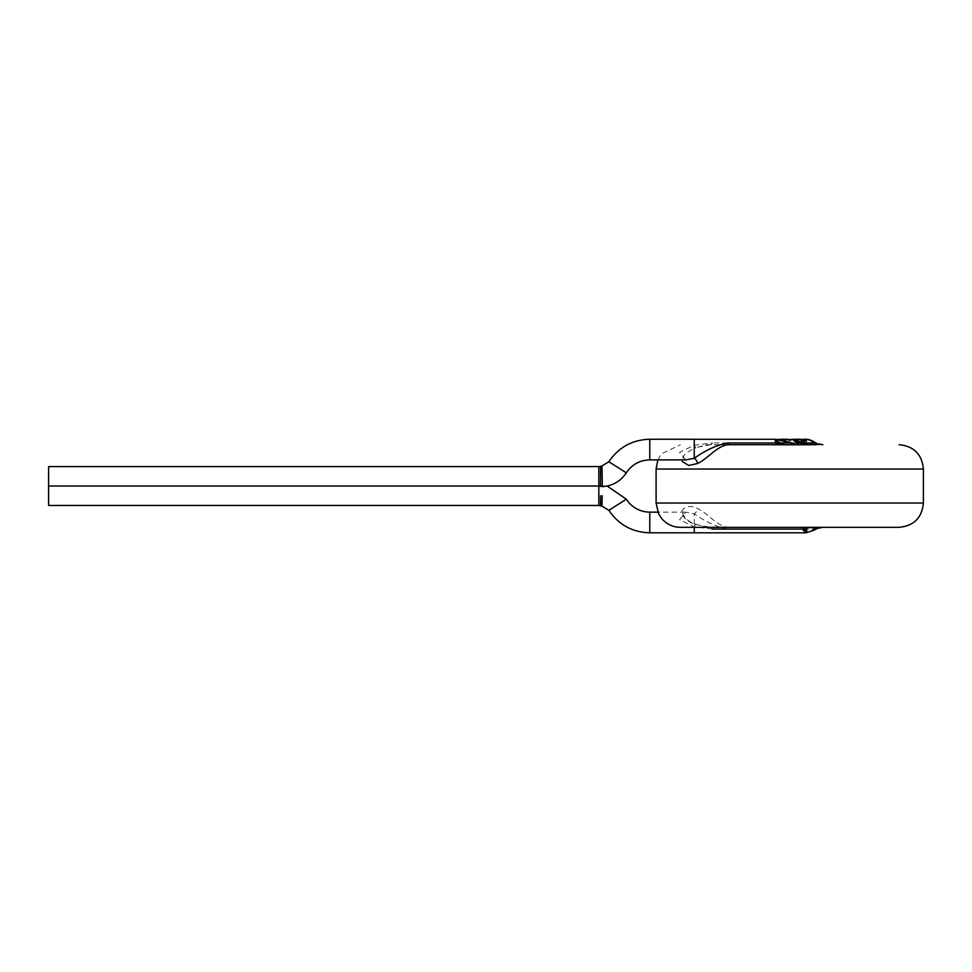 <?xml version="1.0" encoding="UTF-8"?>
<svg xmlns="http://www.w3.org/2000/svg" width="972" height="972" viewBox="0 0 972 972"><rect width="100%" height="100%" fill="white"/><g stroke="black" fill="none" stroke-linecap="round" stroke-linejoin="round"><path stroke-width="0.73" stroke-dasharray="4.86 3.65" d="M775.267 440.438L775.267 443.086M805.047 444.471L710.726 444.714A4.86 2.163 -90 0 0 712.391 442.965L694.251 445.237L679.574 452.369L685.843 459.902L683.182 458.735C683.851 459.234 679.27 455.127 695.867 447.776A4.86 0.741 -109.5 0 1 694.251 445.237L694.251 439.247M782.217 444.714L805.047 444.957L775.279 444.957L775.231 444.326M775.134 443.256C785.303 446.926 795.704 444.022 805.047 444.957L822.822 444.714L804.938 444.714L807.1 444.058A4.86 4.483 12.1 0 0 803.674 444.058L804.938 444.714L795.91 444.836L804.84 444.836L799.385 444.836M780.48 444.714L785.753 444.714L780.48 444.714M786.397 444.714L782.399 444.714M710.726 444.714L696.001 447.497A4.86 0.741 -109.5 0 1 695.867 447.776C708.88 443.779 708.867 445.03 710.726 444.714L779.034 444.836M794.003 443.548L775.231 439.721L780.018 439.247M775.243 439.162L779.094 439.502M790.406 440.085L787.94 439.247M788.219 439.478L775.328 444.787M787.065 439.344L775.292 444.969M794.416 439.247L777.843 444.714L775.267 444.714L793.917 444.714L803.273 440.28L802.228 442.965L803.674 444.058M806.128 439.259L793.93 444.957L775.267 444.957L780.771 444.398L792.387 439.514M806.298 444.714L816.322 444.714L804.087 444.957L792.945 439.976M793.881 443.754L796.202 444.957L805.047 444.957L763.178 444.714L797.927 444.714M780.224 443.281C776.494 443.949 779.022 445.419 780.224 443.281M602.348 486.608L601.935 465.953M48.6 505.464L48.6 466.584M712.391 529.084L694.251 526.812L679.574 519.692L685.843 512.147L694.251 513.763C705.66 521.855 716.716 526.958 727.421 529.084A4.86 2.855 -90 0 1 729.62 527.334L899.1 527.334M729.62 527.334C718.162 527.687 708.26 513.459 697.532 508.55C691.311 505.501 686.329 505.89 682.623 509.741C679.319 515.853 689.318 523.058 696.001 524.552L710.726 527.334L822.822 527.334L729.62 527.334L822.822 527.334L814.39 529.084A4.86 1.774 -119.7 0 1 813.941 530.19M680.4 527.334L710.726 527.334C707.628 527.517 702.683 526.496 695.867 524.273A4.86 0.741 109.5 0 1 696.001 524.552M694.251 532.802L694.251 513.763A4.86 2.819 -63.1 0 0 697.532 508.55M727.421 529.084L814.39 529.084L806.116 532.802M694.251 527.334L694.251 526.812A4.86 0.741 109.5 0 1 695.867 524.273C684.932 521.32 681.275 511.491 683.292 513.082L685.843 512.147L657.874 512.147M601.935 506.108L602.215 495.744M778.511 442.965L712.391 442.965M799.434 439.405L794.367 442.965L789.714 444.714L778.742 444.836M805.059 439.526L800.515 439.939L803.577 439.332M805.047 439.356L803.273 440.28M813.09 441.871L817.537 444.058L807.1 444.058L806.651 441.871C806.043 439.38 808.182 439.38 813.09 441.871A4.86 1.774 119.7 0 1 813.941 441.859M806.651 441.871A4.86 4.18 -25.4 0 0 802.228 442.965L798.802 442.965M822.786 444.714L817.817 443.779M793.917 444.714L800.588 444.836M804.707 444.836L801.244 444.836M799.251 444.836L800.588 444.714M804.84 444.714L805.715 444.836L804.84 444.836M790.175 444.836L788.438 444.836M778.596 444.836L779.909 444.836M788.243 444.836L790.175 444.714M778.596 444.714L779.909 444.714M798.389 444.836L799.385 444.714M799.251 444.714L798.559 444.836M795.691 444.836L798.559 444.714M794.136 444.836L795.218 444.714M792.435 444.836L794.136 444.714M792.435 444.714L779.034 444.714M778.997 444.714L798.389 444.714M775.267 444.957L789.714 444.957L794.513 443.135L799.458 439.162M800.175 439.563L804.209 441.373M800.515 439.939L803.698 439.49M805.642 440.547L803.978 441.75M805.047 439.49L800.588 440.17M777.843 444.714L789.714 444.714M772.108 444.836L771.185 444.836L772.108 444.714M771.185 444.714L779.167 444.714M801.365 444.836L805.703 444.836L801.365 444.714M763.178 444.714L772.764 444.836M779.167 444.836L773.639 444.714M771.185 444.836L773.639 444.836M775.267 444.836L816.322 444.714M649.782 439.247L649.782 459.902M608.873 461.749L626.32 472.805M600.587 466.256L600.489 486.316M598.825 505.464L598.825 466.584M656.1 469.014L923.4 469.014M656.1 503.034L923.4 503.034M649.782 512.147L649.782 532.802M626.32 499.243L608.873 510.3M794.367 442.965L789.714 442.965M786.397 444.726L795.23 445.067C789.179 445.018 781.5 445.455 780.516 444.277M796.384 444.969L799.579 444.994M799.203 444.957L809.834 444.933M806.663 444.969L816.334 444.957M789.653 439.514L788.195 439.49M657.874 459.902L661.312 453.973L680.4 444.714M600.489 485.733L607.16 486.024M48.6 486.024L598.825 486.024M781.804 439.259L780.018 439.259M791.305 444.957L773.408 444.957"/><path stroke-width="1.46" d="M784.222 444.714L775.267 440.438L775.267 443.086L780.006 444.714M775.267 440.693L782.217 444.714M782.399 444.714L778.487 442.965L776.75 442.965L780.48 444.714M816.322 444.714L729.62 444.714A4.86 2.855 90 0 1 727.421 442.965L775.267 442.965M763.178 444.714L729.62 444.714C718.162 444.362 708.26 458.59 697.532 463.498A4.86 2.819 63.1 0 0 694.251 458.286C705.66 450.194 716.716 445.091 727.421 442.965M697.532 463.498L688.771 465.454L682.271 461.506M685.843 459.902L694.251 458.286L694.251 439.247L649.782 439.247L649.782 459.902L685.843 459.902M775.267 439.405L792.302 442.965L796.214 444.714M780.018 439.247L787.065 439.344M790.528 439.636L779.094 439.502M789.653 439.514L792.387 439.514L806.298 444.714M808.315 444.714L793.116 439.198M799.045 444.957L792.982 439.745L804.099 444.714M799.057 444.714L792.982 439.745M48.6 486.024L598.825 486.024L598.825 505.464L48.6 505.464L48.6 466.584L598.825 466.584L598.825 486.024L600.489 486.316L600.587 466.256L601.935 465.953L602.348 486.608C612.603 485.939 620.598 481.334 626.32 472.805L608.873 461.749C618.666 447.266 632.31 439.769 649.782 439.247M899.1 444.714C913.862 446.16 921.954 454.252 923.4 469.014L923.4 503.034C921.954 517.797 913.862 525.901 899.1 527.334L680.4 527.334C672.624 527.164 666.27 524.078 661.312 518.076L658.579 513.726L656.1 503.034L923.4 503.034M817.817 528.27L822.822 527.334L817.817 528.27L813.941 530.19A4.86 1.774 -119.7 0 1 813.09 530.177L817.537 527.99L804.938 527.334L803.674 527.99A4.86 4.483 -12.1 0 0 807.1 527.99L806.651 530.177C806.043 532.668 808.182 532.668 813.09 530.177M813.941 530.19L806.007 532.802L802.228 529.084A4.86 4.18 25.4 0 0 806.651 530.177M710.726 527.334A4.86 2.163 90 0 1 712.391 529.084L802.228 529.084L803.674 527.99M602.215 495.744L601.935 506.108L608.873 510.3L626.32 499.243L628.738 502.5C634.352 508.769 641.362 511.989 649.782 512.147L649.782 532.802L694.251 532.802L694.251 527.334M600.526 495.744L600.587 505.792L600.526 495.744M803.577 439.332L804.099 441.555L799.434 439.405L800.333 439.235L794.416 439.247M803.577 439.247L806.128 439.247C808.838 439.405 811.438 440.267 813.941 441.859A4.86 1.774 119.7 0 1 814.39 442.965C811.073 440.304 807.963 439.101 805.047 439.356M813.941 441.859L817.829 444.058L814.39 442.965L803.431 442.965M817.829 444.058L822.822 444.714L817.817 443.779M800.454 439.478L803.698 439.49L805.642 440.547M772.764 444.714L805.047 444.714M779.35 442.965L792.302 442.965M923.4 469.014L656.1 469.014L657.874 459.902M789.714 442.965L783.055 442.965M796.396 442.965L799.227 442.965M776.75 442.965L778.487 442.965M781.233 444.556L780.516 444.277M779.994 439.49L775.243 439.49M626.32 472.805L628.738 469.549C634.352 463.28 641.362 460.06 649.782 459.902M601.935 465.953L608.873 461.749M600.489 486.316L602.348 486.608M598.825 466.584L600.587 466.256M656.1 469.014L656.1 503.034M694.251 532.802L806.007 532.802M657.874 512.147L649.782 512.147M608.873 510.3C618.666 524.783 632.31 532.292 649.782 532.802M607.16 486.024L626.32 499.243M600.489 485.733L598.825 486.024M598.825 505.464L601.935 506.108M694.251 439.259L775.255 439.259M787.928 439.259L781.804 439.259"/></g></svg>
